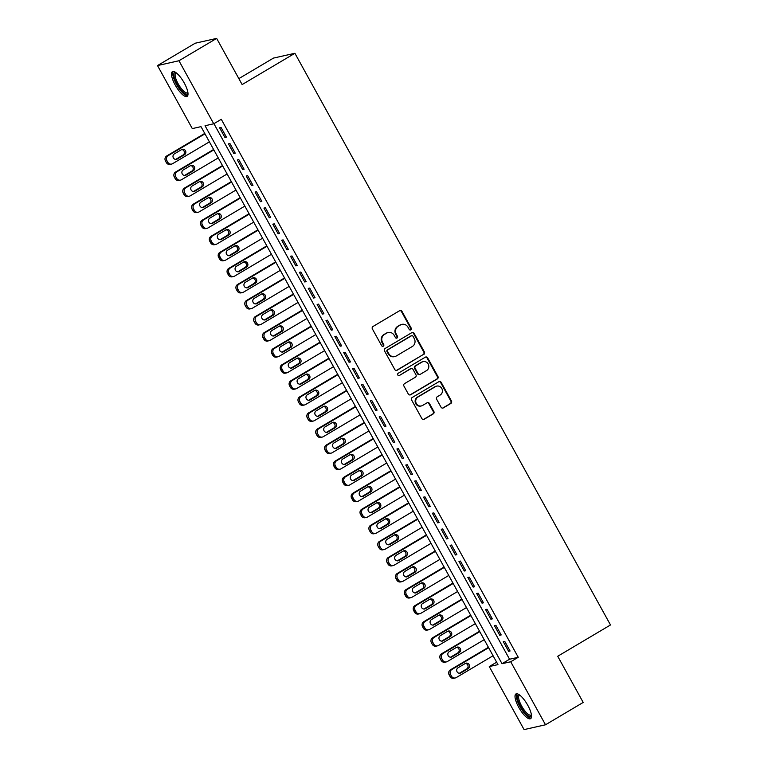 <?xml version="1.0" encoding="UTF-8"?>
<svg xmlns="http://www.w3.org/2000/svg" width="768" height="768" viewBox="0 0 768 768"><rect width="100%" height="100%" fill="white"/><g stroke="black" fill="none" stroke-linecap="round" stroke-linejoin="round"><path stroke-width="1.15" d="M410.813 329.856A1.267 1.2 77.3 0 0 411.235 328.138L401.99 311.386A1.805 1.709 77.3 0 0 399.648 310.694L372.998 326.486A1.805 1.709 77.3 0 0 372.394 328.944L381.638 345.686A1.267 1.2 77.3 0 0 383.28 346.176A1.267 1.2 77.3 0 0 383.712 344.458L382.512 342.298A5.789 5.482 77.3 0 1 384.461 334.445L386.688 333.12A5.789 5.482 77.3 0 1 394.205 335.357L395.405 337.526A1.267 1.2 77.3 0 0 397.046 338.016A1.267 1.2 77.3 0 0 397.478 336.298L396.278 334.128A5.789 5.482 77.3 0 1 398.227 326.275L400.454 324.96A5.789 5.482 77.3 0 1 407.971 327.197L409.171 329.366A1.267 1.2 77.3 0 0 410.813 329.856M410.179 330.01A1.267 1.2 77.3 0 0 410.659 328.262L401.414 311.52A1.805 1.709 77.3 0 0 399.83 310.598M382.656 346.339A1.267 1.2 77.3 0 0 383.126 344.592L381.936 342.422L382.512 342.298M396.422 338.179A1.267 1.2 77.3 0 0 396.893 336.432L395.702 334.262L396.278 334.128M518.746 707.328A14.371 4.426 59.3 0 1 515.933 693.955A14.371 4.426 59.3 0 1 527.789 705.302A14.371 4.426 59.3 0 1 530.592 718.675A14.371 4.426 59.3 0 1 518.746 707.328M175.229 85.056A14.371 4.426 59.3 0 1 172.416 71.674A14.371 4.426 59.3 0 1 184.272 83.021A14.371 4.426 59.3 0 1 187.075 96.403A14.371 4.426 59.3 0 1 175.229 85.056M441.024 407.184A1.805 1.709 77.3 0 0 443.376 407.885L450.854 403.45A1.805 1.709 77.3 0 0 451.459 401.002L441.197 382.397A1.805 1.709 77.3 0 0 438.845 381.706L412.205 397.498A1.805 1.709 77.3 0 0 411.59 399.955L421.862 418.55A1.805 1.709 77.3 0 0 424.214 419.251L433.238 413.894A1.805 1.709 77.3 0 0 433.853 411.446L429.456 403.488A1.805 1.709 77.3 0 0 427.104 402.787L422.63 405.437A4.838 4.579 77.3 0 1 416.035 402.922A4.838 4.579 77.3 0 1 417.974 397.008L435.514 386.611A4.838 4.579 77.3 0 1 442.099 389.126A4.838 4.579 77.3 0 1 440.17 395.04L437.242 396.778A1.805 1.709 77.3 0 0 436.637 399.226L441.024 407.184M157.507 65.568L195.206 43.219L216.643 38.4L242.131 84.566L294.902 53.28L610.493 624.97L557.722 656.266L583.2 702.432L545.51 724.781L524.074 729.6L489.274 666.566L497.971 664.618L200.995 126.643L192.298 128.602L157.507 65.568L178.944 60.749L213.734 123.782L205.046 125.731L502.022 663.706L510.71 661.757L545.51 724.781M216.643 38.4L178.944 60.749M213.917 123.677L509.558 659.232L518.256 657.283L221.28 119.309L213.734 123.782M518.256 657.283L510.71 661.757M423.792 354.432A1.805 1.709 77.3 0 0 424.397 351.974L414.134 333.379A1.805 1.709 77.3 0 0 411.782 332.678L385.142 348.48A1.805 1.709 77.3 0 0 384.528 350.928L394.8 369.533A1.805 1.709 77.3 0 0 397.152 370.234L423.216 354.566A1.805 1.709 77.3 0 0 423.821 352.109L413.549 333.504A1.805 1.709 77.3 0 0 411.974 332.582M427.661 357.888L437.933 376.493A1.805 1.709 77.3 0 1 437.318 378.941L410.678 394.742A1.805 1.709 77.3 0 1 408.326 394.042L403.939 386.083A1.805 1.709 77.3 0 1 404.544 383.626L415.354 377.222A1.805 1.709 77.3 0 0 415.958 374.765L413.05 369.485A1.805 1.709 77.3 0 0 410.698 368.784L399.446 375.456A1.267 1.2 77.3 0 1 397.718 374.794A1.267 1.2 77.3 0 1 398.227 373.248L425.309 357.187A1.805 1.709 77.3 0 1 427.661 357.888L427.085 358.022L437.347 376.618L437.933 376.493M226.387 137.117L221.069 127.478L219.619 127.805L224.938 137.443L226.387 137.117M235.248 153.178L229.93 143.539L228.48 143.866L233.798 153.504L235.248 153.178M244.118 169.238L238.8 159.6L237.35 159.926L242.669 169.565L244.118 169.238M252.979 185.299L247.661 175.661L246.211 175.987L251.53 185.616L252.979 185.299M261.84 201.35L256.522 191.722L255.082 192.048L260.4 201.677L261.84 201.35M270.71 217.411L265.392 207.773L263.942 208.099L269.261 217.738L270.71 217.411M279.571 233.472L274.253 223.834L272.803 224.16L278.122 233.798L279.571 233.472M288.442 249.533L283.123 239.894L281.674 240.221L286.992 249.859L288.442 249.533M297.302 265.584L291.984 255.955L290.534 256.282L295.853 265.91L297.302 265.584M306.173 281.645L300.854 272.016L299.405 272.333L304.723 281.971L306.173 281.645M315.034 297.706L309.715 288.067L308.266 288.394L313.584 298.032L315.034 297.706M323.904 313.766L318.576 304.128L317.136 304.454L322.454 314.093L323.904 313.766M332.765 329.827L327.446 320.189L325.997 320.515L331.315 330.154L332.765 329.827M341.626 345.878L336.307 336.25L334.858 336.576L340.176 346.205L341.626 345.878M350.496 361.939L345.178 352.31L343.728 352.627L349.046 362.266L350.496 361.939M359.357 378L354.038 368.362L352.589 368.688L357.907 378.326L359.357 378M368.227 394.061L362.909 384.422L361.459 384.749L366.778 394.387L368.227 394.061M377.088 410.122L371.77 400.483L370.32 400.81L375.638 410.438L377.088 410.122M385.958 426.173L380.63 416.544L379.19 416.87L384.509 426.499L385.958 426.173M394.819 442.234L389.501 432.605L388.051 432.922L393.37 442.56L394.819 442.234M403.68 458.294L398.362 448.656L396.912 448.982L402.24 458.621L403.68 458.294M412.55 474.355L407.232 464.717L405.782 465.043L411.101 474.682L412.55 474.355M421.411 490.416L416.093 480.778L414.643 481.104L419.962 490.733L421.411 490.416M430.282 506.467L424.963 496.838L423.514 497.165L428.832 506.794L430.282 506.467M439.142 522.528L433.824 512.89L432.374 513.216L437.693 522.854L439.142 522.528M448.013 538.589L442.685 528.95L441.245 529.277L446.563 538.915L448.013 538.589M456.874 554.65L451.555 545.011L450.106 545.338L455.424 554.976L456.874 554.65M465.734 570.71L460.416 561.072L458.966 561.398L464.294 571.027L465.734 570.71M474.605 586.762L469.286 577.133L467.837 577.459L473.155 587.088L474.605 586.762M483.466 602.822L478.147 593.184L476.698 593.51L482.016 603.149L483.466 602.822M492.336 618.883L487.018 609.245L485.568 609.571L490.886 619.21L492.336 618.883M501.197 634.944L495.878 625.306L494.429 625.632L499.747 635.27L501.197 634.944M503.299 641.693L508.618 651.322L510.067 650.995L504.739 641.366L503.299 641.693M294.902 53.28L273.466 58.09L238.848 78.624M496.637 662.208L489.274 666.566M509.558 659.232L502.022 663.706M224.938 137.443L226.166 136.714M233.798 153.504L235.027 152.774M242.669 169.565L243.898 168.835M251.53 185.616L252.758 184.896M260.4 201.677L261.619 200.947M269.261 217.738L270.49 217.008M278.122 233.798L279.35 233.069M286.992 249.859L288.221 249.13M295.853 265.91L297.082 265.19M304.723 281.971L305.952 281.242M313.584 298.032L314.813 297.302M322.454 314.093L323.674 313.363M331.315 330.154L332.544 329.424M340.176 346.205L341.405 345.485M349.046 362.266L350.275 361.536M357.907 378.326L359.136 377.597M366.778 394.387L368.006 393.658M375.638 410.438L376.867 409.718M384.509 426.499L385.728 425.779M393.37 442.56L394.598 441.83M402.24 458.621L403.459 457.891M411.101 474.682L412.33 473.952M419.962 490.733L421.19 490.013M428.832 506.794L430.061 506.064M437.693 522.854L438.922 522.125M446.563 538.915L447.782 538.186M455.424 554.976L456.653 554.246M464.294 571.027L465.514 570.307M473.155 587.088L474.384 586.358M482.016 603.149L483.245 602.419M490.886 619.21L492.115 618.48M499.747 635.27L500.976 634.541M508.618 651.322L509.837 650.602M401.962 324.355L401.386 324.49A5.789 5.482 77.3 0 0 399.869 325.094L400.454 324.96M395.702 334.262A5.789 5.482 77.3 0 1 397.651 326.41L399.869 325.094M388.205 332.525L387.619 332.65A5.789 5.482 77.3 0 0 386.102 333.254L386.688 333.12M381.936 342.422A5.789 5.482 77.3 0 1 383.885 334.57L386.102 333.254M396.384 370.454A1.805 1.709 77.3 0 0 396.566 370.358L423.216 354.566M413.021 336.336A1.267 1.2 77.3 0 0 411.37 335.856L387.984 349.718A1.267 1.2 77.3 0 0 387.562 351.437L388.819 353.722A5.789 5.482 77.3 0 0 396.346 355.958L412.33 346.483A5.789 5.482 77.3 0 0 414.278 338.63L413.021 336.336M411.706 335.722L411.13 335.846A1.267 1.2 77.3 0 0 410.794 335.981L411.37 335.856M394.829 356.563L394.243 356.688A5.789 5.482 77.3 0 1 388.243 353.856L386.986 351.562A1.267 1.2 77.3 0 1 387.408 349.853L410.794 335.981M409.91 394.963A1.805 1.709 77.3 0 0 410.102 394.867L436.742 379.075A1.805 1.709 77.3 0 0 437.347 376.618M411.168 368.602L410.592 368.726A1.805 1.709 77.3 0 0 410.112 368.918L399.446 375.456M426.566 370.57A4.838 4.579 77.3 0 0 423.178 361.632A4.838 4.579 77.3 0 0 421.91 362.141L415.728 365.808A1.805 1.709 77.3 0 0 415.114 368.256L418.032 373.536A1.805 1.709 77.3 0 0 420.384 374.237L426.566 370.57M423.178 361.632L422.592 361.766A4.838 4.579 77.3 0 0 421.325 362.266L421.91 362.141M419.904 374.429L419.328 374.554A1.805 1.709 77.3 0 1 417.456 373.67L414.538 368.39A1.805 1.709 77.3 0 1 415.152 365.933L421.325 362.266M427.085 358.022A1.805 1.709 77.3 0 0 425.501 357.091M436.781 386.102L436.195 386.237A4.838 4.579 77.3 0 0 434.928 386.736L435.514 386.611M421.363 405.946L420.778 406.07A4.838 4.579 77.3 0 1 417.389 397.133L434.928 386.736M423.446 419.482A1.805 1.709 77.3 0 0 423.629 419.386L432.662 414.029A1.805 1.709 77.3 0 0 433.267 411.571L428.88 403.613A1.805 1.709 77.3 0 0 427.296 402.691M442.608 408.115A1.805 1.709 77.3 0 0 442.8 408.019L450.269 403.584A1.805 1.709 77.3 0 0 450.883 401.126L440.611 382.531A1.805 1.709 77.3 0 0 439.037 381.61M204.739 133.43L166.704 155.981A3.686 3.485 -102.7 0 0 165.466 160.982L166.349 162.586A3.686 3.485 -102.7 0 0 170.17 164.39L171.619 164.074A3.686 3.485 77.3 0 0 172.589 163.69L209.395 141.859M171.619 164.074A3.686 3.485 77.3 0 1 167.798 162.259L166.915 160.656A3.686 3.485 77.3 0 1 168.154 155.654L204.96 133.834M175.699 159.389A2.947 2.794 77.3 0 0 175.766 159.35L183.005 155.059A2.947 2.794 77.3 0 0 181.69 149.549M177.216 159.024L184.454 154.733A2.947 2.794 77.3 0 0 182.39 149.28A2.947 2.794 77.3 0 0 181.622 149.587L174.384 153.878A2.947 2.794 77.3 0 0 176.448 159.331A2.947 2.794 77.3 0 0 177.216 159.024L175.766 159.35M187.958 93.072A12.442 3.83 59.3 0 1 177.043 84.202A12.442 3.83 59.3 0 1 175.766 72.499M176.218 72.826A11.52 3.552 -120.7 0 0 175.834 72.97A11.52 3.552 -120.7 0 0 178.09 83.693A11.52 3.552 -120.7 0 0 187.584 92.784A11.52 3.552 -120.7 0 0 187.891 92.515M173.213 71.472A14.285 4.397 -120.7 0 0 176.467 84.326A14.285 4.397 -120.7 0 0 187.642 95.798M531.475 715.344A12.442 3.83 59.3 0 1 523.555 711.11A12.442 3.83 59.3 0 1 517.334 696.653A12.442 3.83 59.3 0 1 519.283 694.781M519.734 695.107A11.52 3.552 -120.7 0 0 519.35 695.251A11.52 3.552 -120.7 0 0 518.621 696.864A11.52 3.552 -120.7 0 0 523.478 709.008A11.52 3.552 -120.7 0 0 531.101 715.056A11.52 3.552 -120.7 0 0 531.408 714.787M516.73 693.744A14.285 4.397 -120.7 0 0 516.278 695.328A14.285 4.397 -120.7 0 0 521.76 709.565A14.285 4.397 -120.7 0 0 531.158 718.08M213.6 149.491L175.574 172.042A3.686 3.485 -102.7 0 0 174.326 177.043L175.21 178.646A3.686 3.485 -102.7 0 0 179.04 180.451L180.49 180.125A3.686 3.485 77.3 0 0 181.45 179.741L218.256 157.92M180.49 180.125A3.686 3.485 77.3 0 1 176.659 178.32L175.776 176.717A3.686 3.485 77.3 0 1 177.014 171.715L213.821 149.894M184.56 175.45A2.947 2.794 77.3 0 0 184.637 175.402L191.875 171.11A2.947 2.794 77.3 0 0 190.55 165.61M186.086 175.085L193.315 170.784A2.947 2.794 77.3 0 0 191.251 165.341A2.947 2.794 77.3 0 0 190.483 165.648L183.245 169.939A2.947 2.794 77.3 0 0 185.309 175.382A2.947 2.794 77.3 0 0 186.086 175.085L184.637 175.402M222.47 165.552L184.435 188.102A3.686 3.485 -102.7 0 0 183.197 193.094L184.08 194.707A3.686 3.485 -102.7 0 0 187.901 196.512L189.35 196.186A3.686 3.485 77.3 0 0 190.32 195.802L227.117 173.981M189.35 196.186A3.686 3.485 77.3 0 1 185.53 194.381L184.637 192.778A3.686 3.485 77.3 0 1 185.885 187.776L222.691 165.946M193.43 191.501A2.947 2.794 77.3 0 0 193.498 191.462L200.736 187.171A2.947 2.794 77.3 0 0 199.421 181.67M194.947 191.136L202.186 186.845A2.947 2.794 77.3 0 0 200.122 181.402A2.947 2.794 77.3 0 0 199.344 181.709L192.106 186A2.947 2.794 77.3 0 0 194.179 191.443A2.947 2.794 77.3 0 0 194.947 191.136L193.498 191.462M231.331 181.603L193.296 204.154A3.686 3.485 -102.7 0 0 192.058 209.155L192.941 210.768A3.686 3.485 -102.7 0 0 196.771 212.573L198.221 212.246A3.686 3.485 77.3 0 0 199.181 211.862L235.987 190.042M198.221 212.246A3.686 3.485 77.3 0 1 194.39 210.442L193.507 208.829A3.686 3.485 77.3 0 1 194.746 203.837L231.552 182.006M202.291 207.562A2.947 2.794 77.3 0 0 202.368 207.523L209.597 203.232A2.947 2.794 77.3 0 0 208.282 197.722M203.808 207.197L211.046 202.906A2.947 2.794 77.3 0 0 208.982 197.462A2.947 2.794 77.3 0 0 208.214 197.77L200.976 202.061A2.947 2.794 77.3 0 0 203.04 207.504A2.947 2.794 77.3 0 0 203.808 207.197L202.368 207.523M240.192 197.664L202.166 220.214A3.686 3.485 -102.7 0 0 200.918 225.216L201.811 226.819A3.686 3.485 -102.7 0 0 205.632 228.634L207.082 228.307A3.686 3.485 77.3 0 0 208.042 227.923L244.848 206.093M207.082 228.307A3.686 3.485 77.3 0 1 203.261 226.493L202.368 224.89A3.686 3.485 77.3 0 1 203.616 219.888L240.422 198.067M211.162 223.622A2.947 2.794 77.3 0 0 211.229 223.584L218.467 219.293A2.947 2.794 77.3 0 0 217.152 213.782M212.678 223.258L219.917 218.966A2.947 2.794 77.3 0 0 217.853 213.523A2.947 2.794 77.3 0 0 217.075 213.83L209.837 218.122A2.947 2.794 77.3 0 0 211.901 223.565A2.947 2.794 77.3 0 0 212.678 223.258L211.229 223.584M249.062 213.725L211.027 236.275A3.686 3.485 -102.7 0 0 209.789 241.277L210.672 242.88A3.686 3.485 -102.7 0 0 214.502 244.685L215.942 244.358A3.686 3.485 77.3 0 0 216.912 243.984L253.718 222.154M215.942 244.358A3.686 3.485 77.3 0 1 212.122 242.554L211.238 240.95A3.686 3.485 77.3 0 1 212.477 235.949L249.283 214.128M220.022 239.683A2.947 2.794 77.3 0 0 220.09 239.645L227.328 235.354A2.947 2.794 77.3 0 0 226.013 229.843M221.539 239.318L228.778 235.027A2.947 2.794 77.3 0 0 226.714 229.574A2.947 2.794 77.3 0 0 225.946 229.882L218.707 234.173A2.947 2.794 77.3 0 0 220.771 239.626A2.947 2.794 77.3 0 0 221.539 239.318L220.09 239.645M257.923 229.786L219.898 252.336A3.686 3.485 -102.7 0 0 218.65 257.338L219.542 258.941A3.686 3.485 -102.7 0 0 223.363 260.746L224.813 260.419A3.686 3.485 77.3 0 0 225.773 260.035L262.579 238.214M224.813 260.419A3.686 3.485 77.3 0 1 220.992 258.614L220.099 257.011A3.686 3.485 77.3 0 1 221.347 252.01L258.144 230.189M228.883 255.744A2.947 2.794 77.3 0 0 228.96 255.696L236.198 251.405A2.947 2.794 77.3 0 0 234.883 245.904M230.41 255.37L237.648 251.078A2.947 2.794 77.3 0 0 235.584 245.635A2.947 2.794 77.3 0 0 234.806 245.942L227.568 250.234A2.947 2.794 77.3 0 0 229.632 255.677A2.947 2.794 77.3 0 0 230.41 255.37L228.96 255.696M266.794 245.846L228.758 268.397A3.686 3.485 -102.7 0 0 227.52 273.389L228.403 275.002A3.686 3.485 -102.7 0 0 232.224 276.806L233.674 276.48A3.686 3.485 77.3 0 0 234.643 276.096L271.45 254.275M233.674 276.48A3.686 3.485 77.3 0 1 229.853 274.675L228.97 273.072A3.686 3.485 77.3 0 1 230.208 268.07L267.014 246.24M237.754 271.795A2.947 2.794 77.3 0 0 237.821 271.757L245.059 267.466A2.947 2.794 77.3 0 0 243.744 261.965M239.27 271.43L246.509 267.139A2.947 2.794 77.3 0 0 244.445 261.696A2.947 2.794 77.3 0 0 243.677 262.003L236.438 266.294A2.947 2.794 77.3 0 0 238.502 271.738A2.947 2.794 77.3 0 0 239.27 271.43L237.821 271.757M275.654 261.898L237.629 284.448A3.686 3.485 -102.7 0 0 236.381 289.45L237.274 291.053A3.686 3.485 -102.7 0 0 241.094 292.867L242.544 292.541A3.686 3.485 77.3 0 0 243.504 292.157L280.31 270.336M242.544 292.541A3.686 3.485 77.3 0 1 238.714 290.736L237.83 289.123A3.686 3.485 77.3 0 1 239.069 284.122L275.875 262.301M246.614 287.856A2.947 2.794 77.3 0 0 246.691 287.818L253.93 283.526A2.947 2.794 77.3 0 0 252.605 278.016M248.141 287.491L255.37 283.2A2.947 2.794 77.3 0 0 253.306 277.757A2.947 2.794 77.3 0 0 252.538 278.064L245.299 282.355A2.947 2.794 77.3 0 0 247.363 287.798A2.947 2.794 77.3 0 0 248.141 287.491L246.691 287.818M284.525 277.958L246.49 300.509A3.686 3.485 -102.7 0 0 245.251 305.51L246.134 307.114A3.686 3.485 -102.7 0 0 249.955 308.928L251.405 308.602A3.686 3.485 77.3 0 0 252.374 308.218L289.171 286.387M251.405 308.602A3.686 3.485 77.3 0 1 247.584 306.787L246.691 305.184A3.686 3.485 77.3 0 1 247.939 300.182L284.746 278.362M255.485 303.917A2.947 2.794 77.3 0 0 255.552 303.878L262.79 299.587A2.947 2.794 77.3 0 0 261.475 294.077M257.002 303.552L264.24 299.261A2.947 2.794 77.3 0 0 262.176 293.818A2.947 2.794 77.3 0 0 261.398 294.115L254.16 298.416A2.947 2.794 77.3 0 0 256.234 303.859A2.947 2.794 77.3 0 0 257.002 303.552L255.552 303.878M293.386 294.019L255.35 316.57A3.686 3.485 -102.7 0 0 254.112 321.571L254.995 323.174A3.686 3.485 -102.7 0 0 258.826 324.979L260.275 324.653A3.686 3.485 77.3 0 0 261.235 324.269L298.042 302.448M260.275 324.653A3.686 3.485 77.3 0 1 256.445 322.848L255.562 321.245A3.686 3.485 77.3 0 1 256.8 316.243L293.606 294.422M264.346 319.978A2.947 2.794 77.3 0 0 264.422 319.939L271.651 315.638A2.947 2.794 77.3 0 0 270.336 310.138M265.862 319.613L273.101 315.322A2.947 2.794 77.3 0 0 271.037 309.869A2.947 2.794 77.3 0 0 270.269 310.176L263.03 314.467A2.947 2.794 77.3 0 0 265.094 319.92A2.947 2.794 77.3 0 0 265.862 319.613L264.422 319.939M302.246 310.08L264.221 332.63A3.686 3.485 -102.7 0 0 262.973 337.632L263.866 339.235A3.686 3.485 -102.7 0 0 267.686 341.04L269.136 340.714A3.686 3.485 77.3 0 0 270.096 340.33L306.902 318.509M269.136 340.714A3.686 3.485 77.3 0 1 265.315 338.909L264.422 337.306A3.686 3.485 77.3 0 1 265.67 332.304L302.477 310.483M273.216 336.038A2.947 2.794 77.3 0 0 273.283 335.99L280.522 331.699A2.947 2.794 77.3 0 0 279.206 326.198M274.733 335.664L281.971 331.373A2.947 2.794 77.3 0 0 279.907 325.93A2.947 2.794 77.3 0 0 279.13 326.237L271.891 330.528A2.947 2.794 77.3 0 0 273.955 335.971A2.947 2.794 77.3 0 0 274.733 335.664L273.283 335.99M311.117 326.141L273.082 348.691A3.686 3.485 -102.7 0 0 271.843 353.683L272.726 355.296A3.686 3.485 -102.7 0 0 276.557 357.101L277.997 356.774A3.686 3.485 77.3 0 0 278.966 356.39L315.773 334.57M277.997 356.774A3.686 3.485 77.3 0 1 274.176 354.97L273.293 353.357A3.686 3.485 77.3 0 1 274.531 348.365L311.338 326.534M282.077 352.09A2.947 2.794 77.3 0 0 282.144 352.051L289.382 347.76A2.947 2.794 77.3 0 0 288.067 342.259M283.594 351.725L290.832 347.434A2.947 2.794 77.3 0 0 288.768 341.99A2.947 2.794 77.3 0 0 288 342.298L280.762 346.589A2.947 2.794 77.3 0 0 282.826 352.032A2.947 2.794 77.3 0 0 283.594 351.725L282.144 352.051M319.978 342.192L281.952 364.742A3.686 3.485 -102.7 0 0 280.704 369.744L281.597 371.347A3.686 3.485 -102.7 0 0 285.418 373.162L286.867 372.835A3.686 3.485 77.3 0 0 287.827 372.451L324.634 350.63M286.867 372.835A3.686 3.485 77.3 0 1 283.046 371.03L282.154 369.418A3.686 3.485 77.3 0 1 283.402 364.416L320.198 342.595M290.938 368.15A2.947 2.794 77.3 0 0 291.014 368.112L298.253 363.821A2.947 2.794 77.3 0 0 296.938 358.31M292.464 367.786L299.702 363.494A2.947 2.794 77.3 0 0 297.638 358.051A2.947 2.794 77.3 0 0 296.861 358.358L289.622 362.65A2.947 2.794 77.3 0 0 291.686 368.093A2.947 2.794 77.3 0 0 292.464 367.786L291.014 368.112M328.848 358.253L290.813 380.803A3.686 3.485 -102.7 0 0 289.574 385.805L290.458 387.408A3.686 3.485 -102.7 0 0 294.278 389.222L295.728 388.896A3.686 3.485 77.3 0 0 296.698 388.512L333.504 366.682M295.728 388.896A3.686 3.485 77.3 0 1 291.907 387.082L291.024 385.478A3.686 3.485 77.3 0 1 292.262 380.477L329.069 358.656M299.808 384.211A2.947 2.794 77.3 0 0 299.875 384.173L307.114 379.882A2.947 2.794 77.3 0 0 305.798 374.371M301.325 383.846L308.563 379.555A2.947 2.794 77.3 0 0 306.499 374.102A2.947 2.794 77.3 0 0 305.731 374.41L298.493 378.701A2.947 2.794 77.3 0 0 300.557 384.154A2.947 2.794 77.3 0 0 301.325 383.846L299.875 384.173M337.709 374.314L299.683 396.864A3.686 3.485 -102.7 0 0 298.435 401.866L299.328 403.469A3.686 3.485 -102.7 0 0 303.149 405.274L304.598 404.947A3.686 3.485 77.3 0 0 305.558 404.563L342.365 382.742M304.598 404.947A3.686 3.485 77.3 0 1 300.768 403.142L299.885 401.539A3.686 3.485 77.3 0 1 301.123 396.538L337.93 374.717M308.669 400.272A2.947 2.794 77.3 0 0 308.746 400.224L315.984 395.933A2.947 2.794 77.3 0 0 314.659 390.432M310.195 399.907L317.424 395.616A2.947 2.794 77.3 0 0 315.36 390.163A2.947 2.794 77.3 0 0 314.592 390.47L307.354 394.762A2.947 2.794 77.3 0 0 309.418 400.214A2.947 2.794 77.3 0 0 310.195 399.907L308.746 400.224M346.579 390.374L308.544 412.925A3.686 3.485 -102.7 0 0 307.306 417.926L308.189 419.53A3.686 3.485 -102.7 0 0 312.01 421.334L313.459 421.008A3.686 3.485 77.3 0 0 314.429 420.624L351.226 398.803M313.459 421.008A3.686 3.485 77.3 0 1 309.638 419.203L308.746 417.6A3.686 3.485 77.3 0 1 309.994 412.598L346.8 390.778M317.539 416.333A2.947 2.794 77.3 0 0 317.606 416.285L324.845 411.994A2.947 2.794 77.3 0 0 323.53 406.493M319.056 415.958L326.294 411.667A2.947 2.794 77.3 0 0 324.23 406.224A2.947 2.794 77.3 0 0 323.453 406.531L316.214 410.822A2.947 2.794 77.3 0 0 318.288 416.266A2.947 2.794 77.3 0 0 319.056 415.958L317.606 416.285M355.44 406.426L317.405 428.976A3.686 3.485 -102.7 0 0 316.166 433.978L317.05 435.59A3.686 3.485 -102.7 0 0 320.88 437.395L322.33 437.069A3.686 3.485 77.3 0 0 323.29 436.685L360.096 414.864M322.33 437.069A3.686 3.485 77.3 0 1 318.499 435.264L317.616 433.651A3.686 3.485 77.3 0 1 318.854 428.659L355.661 406.829M326.4 432.384A2.947 2.794 77.3 0 0 326.477 432.346L333.706 428.054A2.947 2.794 77.3 0 0 332.39 422.554M327.917 432.019L335.155 427.728A2.947 2.794 77.3 0 0 333.091 422.285A2.947 2.794 77.3 0 0 332.323 422.592L325.085 426.883A2.947 2.794 77.3 0 0 327.149 432.326A2.947 2.794 77.3 0 0 327.917 432.019L326.477 432.346M364.301 422.486L326.275 445.037A3.686 3.485 -102.7 0 0 325.027 450.038L325.92 451.642A3.686 3.485 -102.7 0 0 329.741 453.456L331.19 453.13A3.686 3.485 77.3 0 0 332.16 452.746L368.957 430.925M331.19 453.13A3.686 3.485 77.3 0 1 327.37 451.315L326.477 449.712A3.686 3.485 77.3 0 1 327.725 444.71L364.531 422.89M335.27 448.445A2.947 2.794 77.3 0 0 335.338 448.406L342.576 444.115A2.947 2.794 77.3 0 0 341.261 438.605M336.787 448.08L344.026 443.789A2.947 2.794 77.3 0 0 341.962 438.346A2.947 2.794 77.3 0 0 341.184 438.653L333.946 442.944A2.947 2.794 77.3 0 0 336.01 448.387A2.947 2.794 77.3 0 0 336.787 448.08L335.338 448.406M373.171 438.547L335.136 461.098A3.686 3.485 -102.7 0 0 333.898 466.099L334.781 467.702A3.686 3.485 -102.7 0 0 338.611 469.507L340.051 469.19A3.686 3.485 77.3 0 0 341.021 468.806L377.827 446.976M340.051 469.19A3.686 3.485 77.3 0 1 336.23 467.376L335.347 465.773A3.686 3.485 77.3 0 1 336.586 460.771L373.392 438.95M344.131 464.506A2.947 2.794 77.3 0 0 344.198 464.467L351.437 460.176A2.947 2.794 77.3 0 0 350.122 454.666M345.648 464.141L352.886 459.85A2.947 2.794 77.3 0 0 350.822 454.397A2.947 2.794 77.3 0 0 350.054 454.704L342.816 458.995A2.947 2.794 77.3 0 0 344.88 464.448A2.947 2.794 77.3 0 0 345.648 464.141L344.198 464.467M382.032 454.608L344.006 477.158A3.686 3.485 -102.7 0 0 342.758 482.16L343.651 483.763A3.686 3.485 -102.7 0 0 347.472 485.568L348.922 485.242A3.686 3.485 77.3 0 0 349.882 484.858L386.688 463.037M348.922 485.242A3.686 3.485 77.3 0 1 345.101 483.437L344.208 481.834A3.686 3.485 77.3 0 1 345.456 476.832L382.253 455.011M352.992 480.566A2.947 2.794 77.3 0 0 353.069 480.518L360.307 476.227A2.947 2.794 77.3 0 0 358.992 470.726M354.518 480.202L361.757 475.901A2.947 2.794 77.3 0 0 359.693 470.458A2.947 2.794 77.3 0 0 358.915 470.765L351.677 475.056A2.947 2.794 77.3 0 0 353.741 480.509A2.947 2.794 77.3 0 0 354.518 480.202L353.069 480.518M390.902 470.669L352.867 493.219A3.686 3.485 -102.7 0 0 351.629 498.211L352.512 499.824A3.686 3.485 -102.7 0 0 356.333 501.629L357.782 501.302A3.686 3.485 77.3 0 0 358.752 500.918L395.558 479.098M357.782 501.302A3.686 3.485 77.3 0 1 353.962 499.498L353.078 497.894A3.686 3.485 77.3 0 1 354.317 492.893L391.123 471.062M361.862 496.618A2.947 2.794 77.3 0 0 361.93 496.579L369.168 492.288A2.947 2.794 77.3 0 0 367.853 486.787M363.379 496.253L370.618 491.962A2.947 2.794 77.3 0 0 368.554 486.518A2.947 2.794 77.3 0 0 367.786 486.826L360.547 491.117A2.947 2.794 77.3 0 0 362.611 496.56A2.947 2.794 77.3 0 0 363.379 496.253L361.93 496.579M399.763 486.72L361.738 509.27A3.686 3.485 -102.7 0 0 360.49 514.272L361.382 515.885A3.686 3.485 -102.7 0 0 365.203 517.69L366.653 517.363A3.686 3.485 77.3 0 0 367.613 516.979L404.419 495.158M366.653 517.363A3.686 3.485 77.3 0 1 362.822 515.558L361.939 513.946A3.686 3.485 77.3 0 1 363.187 508.954L399.984 487.123M370.723 512.678A2.947 2.794 77.3 0 0 370.8 512.64L378.038 508.349A2.947 2.794 77.3 0 0 376.714 502.848M372.25 512.314L379.488 508.022A2.947 2.794 77.3 0 0 377.414 502.579A2.947 2.794 77.3 0 0 376.646 502.886L369.408 507.178A2.947 2.794 77.3 0 0 371.472 512.621A2.947 2.794 77.3 0 0 372.25 512.314L370.8 512.64M408.634 502.781L370.598 525.331A3.686 3.485 -102.7 0 0 369.36 530.333L370.243 531.936A3.686 3.485 -102.7 0 0 374.064 533.75L375.514 533.424A3.686 3.485 77.3 0 0 376.483 533.04L413.28 511.21M375.514 533.424A3.686 3.485 77.3 0 1 371.693 531.61L370.8 530.006A3.686 3.485 77.3 0 1 372.048 525.005L408.854 503.184M379.594 528.739A2.947 2.794 77.3 0 0 379.661 528.701L386.899 524.41A2.947 2.794 77.3 0 0 385.584 518.899M381.11 528.374L388.349 524.083A2.947 2.794 77.3 0 0 386.285 518.64A2.947 2.794 77.3 0 0 385.507 518.947L378.278 523.238A2.947 2.794 77.3 0 0 380.342 528.682A2.947 2.794 77.3 0 0 381.11 528.374L379.661 528.701M417.494 518.842L379.459 541.392A3.686 3.485 -102.7 0 0 378.221 546.394L379.104 547.997A3.686 3.485 -102.7 0 0 382.934 549.802L384.384 549.485A3.686 3.485 77.3 0 0 385.344 549.101L422.15 527.27M384.384 549.485A3.686 3.485 77.3 0 1 380.554 547.67L379.67 546.067A3.686 3.485 77.3 0 1 380.909 541.066L417.715 519.245M388.454 544.8A2.947 2.794 77.3 0 0 388.531 544.762L395.76 540.47A2.947 2.794 77.3 0 0 394.445 534.96M389.971 544.435L397.21 540.144A2.947 2.794 77.3 0 0 395.146 534.691A2.947 2.794 77.3 0 0 394.378 534.998L387.139 539.29A2.947 2.794 77.3 0 0 389.203 544.742A2.947 2.794 77.3 0 0 389.971 544.435L388.531 544.762M426.355 534.902L388.33 557.453A3.686 3.485 -102.7 0 0 387.082 562.454L387.974 564.058A3.686 3.485 -102.7 0 0 391.795 565.862L393.245 565.536A3.686 3.485 77.3 0 0 394.214 565.152L431.011 543.331M393.245 565.536A3.686 3.485 77.3 0 1 389.424 563.731L388.531 562.128A3.686 3.485 77.3 0 1 389.779 557.126L426.586 535.306M397.325 560.861A2.947 2.794 77.3 0 0 397.392 560.813L404.63 556.522A2.947 2.794 77.3 0 0 403.315 551.021M398.842 560.486L406.08 556.195A2.947 2.794 77.3 0 0 404.016 550.752A2.947 2.794 77.3 0 0 403.238 551.059L396 555.35A2.947 2.794 77.3 0 0 398.064 560.794A2.947 2.794 77.3 0 0 398.842 560.486L397.392 560.813M435.226 550.963L397.19 573.514A3.686 3.485 -102.7 0 0 395.952 578.506L396.835 580.118A3.686 3.485 -102.7 0 0 400.666 581.923L402.106 581.597A3.686 3.485 77.3 0 0 403.075 581.213L439.882 559.392M402.106 581.597A3.686 3.485 77.3 0 1 398.285 579.792L397.402 578.189A3.686 3.485 77.3 0 1 398.64 573.187L435.446 551.357M406.186 576.912A2.947 2.794 77.3 0 0 406.253 576.874L413.491 572.582A2.947 2.794 77.3 0 0 412.176 567.082M407.702 576.547L414.941 572.256A2.947 2.794 77.3 0 0 412.877 566.813A2.947 2.794 77.3 0 0 412.109 567.12L404.87 571.411A2.947 2.794 77.3 0 0 406.934 576.854A2.947 2.794 77.3 0 0 407.702 576.547L406.253 576.874M444.086 567.014L406.061 589.565A3.686 3.485 -102.7 0 0 404.813 594.566L405.706 596.179A3.686 3.485 -102.7 0 0 409.526 597.984L410.976 597.658A3.686 3.485 77.3 0 0 411.936 597.274L448.742 575.453M410.976 597.658A3.686 3.485 77.3 0 1 407.155 595.853L406.262 594.24A3.686 3.485 77.3 0 1 407.51 589.248L444.307 567.418M415.046 592.973A2.947 2.794 77.3 0 0 415.123 592.934L422.362 588.643A2.947 2.794 77.3 0 0 421.046 583.133M416.573 592.608L423.811 588.317A2.947 2.794 77.3 0 0 421.747 582.874A2.947 2.794 77.3 0 0 420.97 583.181L413.731 587.472A2.947 2.794 77.3 0 0 415.795 592.915A2.947 2.794 77.3 0 0 416.573 592.608L415.123 592.934M452.957 583.075L414.922 605.626A3.686 3.485 -102.7 0 0 413.683 610.627L414.566 612.23A3.686 3.485 -102.7 0 0 418.387 614.045L419.837 613.718A3.686 3.485 77.3 0 0 420.806 613.334L457.613 591.504M419.837 613.718A3.686 3.485 77.3 0 1 416.016 611.904L415.133 610.301A3.686 3.485 77.3 0 1 416.371 605.299L453.178 583.478M423.917 609.034A2.947 2.794 77.3 0 0 423.984 608.995L431.222 604.704A2.947 2.794 77.3 0 0 429.907 599.194M425.434 608.669L432.672 604.378A2.947 2.794 77.3 0 0 430.608 598.934A2.947 2.794 77.3 0 0 429.84 599.242L422.602 603.533A2.947 2.794 77.3 0 0 424.666 608.976A2.947 2.794 77.3 0 0 425.434 608.669L423.984 608.995M461.818 599.136L423.792 621.686A3.686 3.485 -102.7 0 0 422.544 626.688L423.437 628.291A3.686 3.485 -102.7 0 0 427.258 630.096L428.707 629.77A3.686 3.485 77.3 0 0 429.667 629.386L466.474 607.565M428.707 629.77A3.686 3.485 77.3 0 1 424.877 627.965L423.994 626.362A3.686 3.485 77.3 0 1 425.242 621.36L462.038 599.539M432.778 625.094A2.947 2.794 77.3 0 0 432.854 625.056L440.093 620.765A2.947 2.794 77.3 0 0 438.768 615.254M434.304 624.73L441.542 620.438A2.947 2.794 77.3 0 0 439.469 614.986A2.947 2.794 77.3 0 0 438.701 615.293L431.462 619.584A2.947 2.794 77.3 0 0 433.526 625.037A2.947 2.794 77.3 0 0 434.304 624.73L432.854 625.056M470.688 615.197L432.653 637.747A3.686 3.485 -102.7 0 0 431.414 642.749L432.298 644.352A3.686 3.485 -102.7 0 0 436.118 646.157L437.568 645.83A3.686 3.485 77.3 0 0 438.538 645.446L475.334 623.626M437.568 645.83A3.686 3.485 77.3 0 1 433.747 644.026L432.864 642.422A3.686 3.485 77.3 0 1 434.102 637.421L470.909 615.6M441.648 641.155A2.947 2.794 77.3 0 0 441.715 641.107L448.954 636.816A2.947 2.794 77.3 0 0 447.638 631.315M443.165 640.781L450.403 636.49A2.947 2.794 77.3 0 0 448.339 631.046A2.947 2.794 77.3 0 0 447.562 631.354L440.333 635.645A2.947 2.794 77.3 0 0 442.397 641.088A2.947 2.794 77.3 0 0 443.165 640.781L441.715 641.107M479.549 631.258L441.523 653.808A3.686 3.485 -102.7 0 0 440.275 658.8L441.158 660.413A3.686 3.485 -102.7 0 0 444.989 662.218L446.438 661.891A3.686 3.485 77.3 0 0 447.398 661.507L484.205 639.686M446.438 661.891A3.686 3.485 77.3 0 1 442.608 660.086L441.725 658.483A3.686 3.485 77.3 0 1 442.963 653.482L479.77 631.651M450.509 657.206A2.947 2.794 77.3 0 0 450.586 657.168L457.824 652.877A2.947 2.794 77.3 0 0 456.499 647.376M452.026 656.842L459.264 652.55A2.947 2.794 77.3 0 0 457.2 647.107A2.947 2.794 77.3 0 0 456.432 647.414L449.194 651.706A2.947 2.794 77.3 0 0 451.258 657.149A2.947 2.794 77.3 0 0 452.026 656.842L450.586 657.168M488.419 647.309L450.384 669.859A3.686 3.485 -102.7 0 0 449.136 674.861L450.029 676.464A3.686 3.485 -102.7 0 0 453.85 678.278L455.299 677.952A3.686 3.485 77.3 0 0 456.269 677.568L493.066 655.747M455.299 677.952A3.686 3.485 77.3 0 1 451.478 676.147L450.586 674.534A3.686 3.485 77.3 0 1 451.834 669.533L488.64 647.712M459.379 673.267A2.947 2.794 77.3 0 0 459.446 673.229L466.685 668.938A2.947 2.794 77.3 0 0 465.37 663.427M460.896 672.902L468.134 668.611A2.947 2.794 77.3 0 0 466.07 663.168A2.947 2.794 77.3 0 0 465.293 663.475L458.054 667.766A2.947 2.794 77.3 0 0 460.118 673.21A2.947 2.794 77.3 0 0 460.896 672.902L459.446 673.229M410.659 328.262L411.235 328.138M383.126 344.592L383.712 344.458M396.893 336.432L397.478 336.298M397.651 326.41L398.227 326.275M383.885 334.57L384.461 334.445M401.414 311.52L401.99 311.386M396.566 370.358L397.152 370.234M413.549 333.504L414.134 333.379M423.821 352.109L424.397 351.974M387.408 349.853L387.984 349.718M386.986 351.562L387.562 351.437M388.243 353.856L388.819 353.722M436.742 379.075L437.318 378.941M410.102 394.867L410.678 394.742M410.112 368.918L410.698 368.784M415.152 365.933L415.728 365.808M414.538 368.39L415.114 368.256M417.456 373.67L418.032 373.536M417.389 397.133L417.974 397.008M428.88 403.613L429.456 403.488M433.267 411.571L433.853 411.446M432.662 414.029L433.238 413.894M423.629 419.386L424.214 419.251M440.611 382.531L441.197 382.397M450.883 401.126L451.459 401.002M450.269 403.584L450.854 403.45M442.8 408.019L443.376 407.885M168.154 155.654L166.704 155.981M166.915 160.656L165.466 160.982M167.798 162.259L166.349 162.586M183.005 155.059L184.454 154.733M177.014 171.715L175.574 172.042M175.776 176.717L174.326 177.043M176.659 178.32L175.21 178.646M191.875 171.11L193.315 170.784M185.885 187.776L184.435 188.102M184.637 192.778L183.197 193.094M185.53 194.381L184.08 194.707M200.736 187.171L202.186 186.845M194.746 203.837L193.296 204.154M193.507 208.829L192.058 209.155M194.39 210.442L192.941 210.768M209.597 203.232L211.046 202.906M203.616 219.888L202.166 220.214M202.368 224.89L200.918 225.216M203.261 226.493L201.811 226.819M218.467 219.293L219.917 218.966M212.477 235.949L211.027 236.275M211.238 240.95L209.789 241.277M212.122 242.554L210.672 242.88M227.328 235.354L228.778 235.027M221.347 252.01L219.898 252.336M220.099 257.011L218.65 257.338M220.992 258.614L219.542 258.941M236.198 251.405L237.648 251.078M230.208 268.07L228.758 268.397M228.97 273.072L227.52 273.389M229.853 274.675L228.403 275.002M245.059 267.466L246.509 267.139M239.069 284.122L237.629 284.448M237.83 289.123L236.381 289.45M238.714 290.736L237.274 291.053M253.93 283.526L255.37 283.2M247.939 300.182L246.49 300.509M246.691 305.184L245.251 305.51M247.584 306.787L246.134 307.114M262.79 299.587L264.24 299.261M256.8 316.243L255.35 316.57M255.562 321.245L254.112 321.571M256.445 322.848L254.995 323.174M271.651 315.638L273.101 315.322M265.67 332.304L264.221 332.63M264.422 337.306L262.973 337.632M265.315 338.909L263.866 339.235M280.522 331.699L281.971 331.373M274.531 348.365L273.082 348.691M273.293 353.357L271.843 353.683M274.176 354.97L272.726 355.296M289.382 347.76L290.832 347.434M283.402 364.416L281.952 364.742M282.154 369.418L280.704 369.744M283.046 371.03L281.597 371.347M298.253 363.821L299.702 363.494M292.262 380.477L290.813 380.803M291.024 385.478L289.574 385.805M291.907 387.082L290.458 387.408M307.114 379.882L308.563 379.555M301.123 396.538L299.683 396.864M299.885 401.539L298.435 401.866M300.768 403.142L299.328 403.469M315.984 395.933L317.424 395.616M309.994 412.598L308.544 412.925M308.746 417.6L307.306 417.926M309.638 419.203L308.189 419.53M324.845 411.994L326.294 411.667M318.854 428.659L317.405 428.976M317.616 433.651L316.166 433.978M318.499 435.264L317.05 435.59M333.706 428.054L335.155 427.728M327.725 444.71L326.275 445.037M326.477 449.712L325.027 450.038M327.37 451.315L325.92 451.642M342.576 444.115L344.026 443.789M336.586 460.771L335.136 461.098M335.347 465.773L333.898 466.099M336.23 467.376L334.781 467.702M351.437 460.176L352.886 459.85M345.456 476.832L344.006 477.158M344.208 481.834L342.758 482.16M345.101 483.437L343.651 483.763M360.307 476.227L361.757 475.901M354.317 492.893L352.867 493.219M353.078 497.894L351.629 498.211M353.962 499.498L352.512 499.824M369.168 492.288L370.618 491.962M363.187 508.954L361.738 509.27M361.939 513.946L360.49 514.272M362.822 515.558L361.382 515.885M378.038 508.349L379.488 508.022M372.048 525.005L370.598 525.331M370.8 530.006L369.36 530.333M371.693 531.61L370.243 531.936M386.899 524.41L388.349 524.083M380.909 541.066L379.459 541.392M379.67 546.067L378.221 546.394M380.554 547.67L379.104 547.997M395.76 540.47L397.21 540.144M389.779 557.126L388.33 557.453M388.531 562.128L387.082 562.454M389.424 563.731L387.974 564.058M404.63 556.522L406.08 556.195M398.64 573.187L397.19 573.514M397.402 578.189L395.952 578.506M398.285 579.792L396.835 580.118M413.491 572.582L414.941 572.256M407.51 589.248L406.061 589.565M406.262 594.24L404.813 594.566M407.155 595.853L405.706 596.179M422.362 588.643L423.811 588.317M416.371 605.299L414.922 605.626M415.133 610.301L413.683 610.627M416.016 611.904L414.566 612.23M431.222 604.704L432.672 604.378M425.242 621.36L423.792 621.686M423.994 626.362L422.544 626.688M424.877 627.965L423.437 628.291M440.093 620.765L441.542 620.438M434.102 637.421L432.653 637.747M432.864 642.422L431.414 642.749M433.747 644.026L432.298 644.352M448.954 636.816L450.403 636.49M442.963 653.482L441.523 653.808M441.725 658.483L440.275 658.8M442.608 660.086L441.158 660.413M457.824 652.877L459.264 652.55M451.834 669.533L450.384 669.859M450.586 674.534L449.136 674.861M451.478 676.147L450.029 676.464M466.685 668.938L468.134 668.611"/></g></svg>
